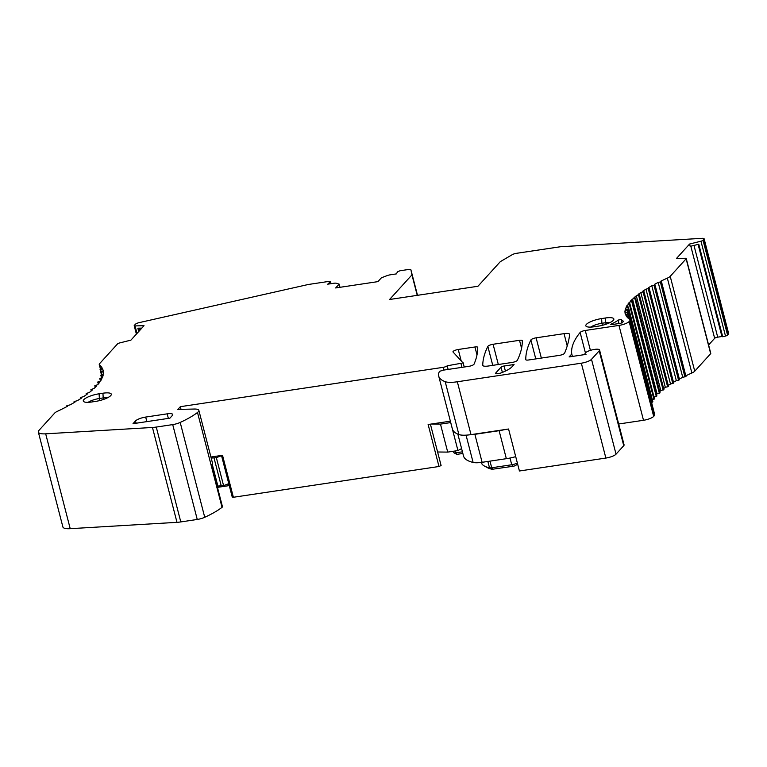 <?xml version="1.0" encoding="UTF-8"?>
<svg xmlns="http://www.w3.org/2000/svg" width="767" height="767" viewBox="0 0 767 767"><rect width="100%" height="100%" fill="white"/><g stroke="black" fill="none" stroke-linecap="round" stroke-linejoin="round"><path stroke-width="1.15" d="M689.591 244.04L676.484 258.46L685.314 258.258A2.493 0.652 165.5 0 1 686.244 258.527A2.493 0.652 165.5 0 1 686.129 258.805L670.214 276.331A8.322 2.186 165.5 0 1 667.338 278.133A108.195 28.369 -14.5 0 0 660.962 281.096L661.422 281.729L658.201 282.448A108.195 28.369 -14.5 0 0 654.328 284.442L655.008 285.027L651.797 285.803A108.195 28.369 -14.5 0 0 648.259 287.807L649.15 288.344L645.977 289.169A108.195 28.369 -14.5 0 0 642.823 291.163L643.925 291.642L640.809 292.515A108.195 28.369 -14.5 0 0 638.048 294.48L639.362 294.902L636.313 295.813A108.195 28.369 -14.5 0 0 633.973 297.74L635.488 298.095L632.526 299.044A108.195 28.369 -14.5 0 0 630.618 300.923L632.344 301.21L629.477 302.179A108.195 28.369 -14.5 0 0 628.029 303.991L629.947 304.202L627.205 305.189A108.195 28.369 -14.5 0 0 626.217 306.925L628.317 307.059L625.709 308.066A108.195 28.369 -14.5 0 0 625.191 309.705L627.502 309.676L625 310.779A108.195 28.369 -14.5 0 0 624.961 312.303L627.435 312.198L625.095 313.31A108.195 28.369 -14.5 0 0 625.182 313.684A108.195 28.369 -14.5 0 0 625.527 314.719L628.154 314.528L625.987 315.63A108.195 28.369 -14.5 0 0 626.898 316.915L629.649 316.646L627.674 317.739A108.195 28.369 -14.5 0 0 629.841 319.417A8.322 2.186 165.5 0 1 630.196 319.858A8.322 2.186 165.5 0 1 629.822 320.788L629.141 321.536A8.322 2.186 165.5 0 1 618.969 325.419L585.259 330.472A4.161 1.093 -14.5 0 0 580.178 332.408A4.161 1.093 -14.5 0 0 580.13 332.466A233.024 61.101 -14.5 0 0 571.77 353.999L569.114 356.923L586.017 354.392A7.488 1.965 165.5 0 1 585.039 353.74A7.488 1.965 165.5 0 1 585.374 352.906A7.488 1.965 165.5 0 1 593.179 349.647A7.488 1.965 165.5 0 1 599.545 349.992A7.488 1.965 165.5 0 1 599.209 350.835L591.501 359.311A8.322 2.186 165.5 0 1 581.338 363.194L457.333 381.765A20.805 5.455 165.5 0 1 445.196 381.669A74.898 19.635 165.5 0 1 438.724 376.137A74.898 19.635 165.5 0 1 439.472 371.381L443.221 370.164L468.8 366.338A4.161 1.093 -14.5 0 0 473.891 364.392A4.161 1.093 -14.5 0 0 474.044 364.152A432.761 113.468 -14.5 0 0 477.736 347.374A4.161 1.093 -14.5 0 0 477.726 347.307A4.161 1.093 -14.5 0 0 474.936 346.981L458.244 349.484A4.161 1.093 -14.5 0 0 453.163 351.42A4.161 1.093 -14.5 0 0 452.971 351.89A4.161 1.093 -14.5 0 0 453.057 352.034L463.067 362.944L447.199 365.792A3.327 0.872 165.5 0 1 443.134 367.345L180.341 406.683L177.848 409.415L194.214 409.041A12.483 3.269 165.5 0 1 198.854 410.364A12.483 3.269 165.5 0 1 198.289 411.764A12.483 3.269 165.5 0 1 197.502 412.473A66.576 17.459 165.5 0 1 180.197 422.435A8.322 2.186 165.5 0 1 172.719 424.602L156.257 427.066A16.644 4.362 165.5 0 1 152.451 427.468L45.684 433.825A16.644 4.362 165.5 0 1 38.35 432.109A16.644 4.362 165.5 0 1 39.098 430.239L54.725 413.039A8.322 2.186 165.5 0 1 57.218 411.409A133.161 34.908 -14.5 0 0 67.554 406.242L66.873 405.647L70.085 404.871A133.161 34.908 -14.5 0 0 74.993 402.1L74.102 401.563L77.275 400.729A133.161 34.908 -14.5 0 0 81.657 397.968L80.554 397.488L83.67 396.616A133.161 34.908 -14.5 0 0 87.505 393.883L86.182 393.461L89.24 392.551A133.161 34.908 -14.5 0 0 92.481 389.876L90.966 389.521L93.929 388.572A133.161 34.908 -14.5 0 0 96.565 385.964L94.849 385.676L97.716 384.708A133.161 34.908 -14.5 0 0 99.72 382.196L97.812 381.985L100.554 380.988A133.161 34.908 -14.5 0 0 101.925 378.591L99.787 378.543L102.433 377.441A133.161 34.908 -14.5 0 0 103.152 375.178L100.832 375.207L103.334 374.104A133.161 34.908 -14.5 0 0 103.392 371.985L100.918 372.091L103.257 370.979A133.161 34.908 -14.5 0 0 103.123 370.403A133.161 34.908 -14.5 0 0 102.653 369.023L100.026 369.215L102.193 368.112A133.161 34.908 -14.5 0 0 99.48 364.891A8.322 2.186 165.5 0 1 99.259 364.546A8.322 2.186 165.5 0 1 99.624 363.616L117.514 343.923A2.493 0.652 165.5 0 1 119.738 342.926L130.927 340.126L144.023 325.707L135.05 325.908A2.243 0.585 165.5 0 1 134.206 325.678A2.243 0.585 165.5 0 1 134.311 325.419A2.243 0.585 165.5 0 1 134.407 325.333L135.318 324.326A4.161 1.093 165.5 0 1 139.364 322.581L308.276 284.49L329.542 281.307L330.462 281.873L327.71 284.173L333.894 283.253A4.161 1.093 165.5 0 1 336.243 283.244L339.148 284.116L335.668 287.951L377.939 281.623L381.42 277.788L387.076 275.641A4.161 1.093 165.5 0 1 390.144 274.835L396.328 273.905L397.546 271.834L399.962 270.761L408.14 269.543A4.161 1.093 165.5 0 1 410.93 269.869L411.946 274.874L389.578 299.494L477.946 286.264L500.314 261.652L512.155 254.73A4.161 1.093 165.5 0 1 516.536 253.311L560.313 246.763L702.284 238.316A4.161 1.093 165.5 0 1 704.116 238.748A4.161 1.093 165.5 0 1 703.933 239.218L703.023 240.215A2.243 0.585 165.5 0 1 702.956 240.301A2.243 0.585 165.5 0 1 700.952 241.202L689.591 244.04L690.195 246.37L698.775 244.232L722.706 336.751L725.496 336.061A2.243 0.585 -14.5 0 0 727.49 335.16A2.243 0.585 -14.5 0 0 727.557 335.074L728.468 334.076A4.161 1.093 -14.5 0 0 728.65 333.607L704.116 238.748M410.93 269.869A4.161 1.093 165.5 0 1 410.93 269.879L417.507 295.314L410.93 269.879M487.85 346.416A432.761 113.468 -14.5 0 0 482.74 365.197A8.322 2.186 -14.5 0 0 482.759 365.36A8.322 2.186 -14.5 0 0 488.33 366.012L512.078 362.455A4.161 1.093 -14.5 0 0 517.169 360.519A4.161 1.093 -14.5 0 0 517.313 360.308A432.761 113.468 -14.5 0 0 522.308 340.711A4.161 1.093 -14.5 0 0 522.298 340.634A4.161 1.093 -14.5 0 0 519.508 340.308L493.085 344.268A4.161 1.093 -14.5 0 0 488.004 346.205A4.161 1.093 -14.5 0 0 487.85 346.416L492.75 365.351M530.889 339.973A432.761 113.468 -14.5 0 0 525.769 359.589A4.161 1.093 -14.5 0 0 525.779 359.665A4.161 1.093 -14.5 0 0 528.559 359.991L559.344 355.38A4.161 1.093 -14.5 0 0 564.435 353.443A4.161 1.093 -14.5 0 0 564.598 353.194A665.794 174.56 -14.5 0 0 569.632 334.517A8.322 2.186 -14.5 0 0 569.622 334.297A8.322 2.186 -14.5 0 0 564.042 333.645L536.114 337.825A4.161 1.093 -14.5 0 0 531.032 339.771A4.161 1.093 -14.5 0 0 530.889 339.973L535.778 358.908M611.529 323.875L610.81 324.46L611.922 324.585L620.963 323.233L623.676 321.431A114.849 30.114 165.5 0 1 621.165 319.446L618.106 320.098A18.312 4.803 165.5 0 1 611.529 323.875L611.721 324.614M514.072 364.526L512.088 366.712A22.473 5.887 -14.5 0 1 500.305 373.203L497.131 373.673A2.493 0.652 -14.5 0 1 495.453 373.481A2.493 0.652 -14.5 0 1 495.568 373.203L501.033 367.182A2.493 0.652 -14.5 0 1 504.082 366.012L514.072 364.526M95.491 401.419A12.483 3.269 -14.5 0 0 111.273 394.746A12.483 3.269 -14.5 0 0 102.941 393.212L99.106 393.787A12.483 3.269 -14.5 0 0 87.16 397.383A12.483 3.269 -14.5 0 0 83.584 401.496A12.483 3.269 -14.5 0 0 91.647 401.994L95.491 401.419M598.02 326.196A12.483 3.269 -14.5 0 0 613.811 319.523A12.483 3.269 -14.5 0 0 605.479 317.989L601.635 318.564A12.483 3.269 -14.5 0 0 589.698 322.159A12.483 3.269 -14.5 0 0 586.113 326.272A12.483 3.269 -14.5 0 0 594.176 326.771L598.02 326.196M169.9 418.168L133.017 423.691L135.5 420.958A8.322 2.186 -14.5 0 1 145.672 417.066L167.187 413.844A8.322 2.186 -14.5 0 1 172.757 414.496A8.322 2.186 -14.5 0 1 172.383 415.436L169.9 418.168M438.724 376.137L452.396 429.012A74.898 19.635 -14.5 0 0 458.877 434.544A20.805 5.455 -14.5 0 0 471.005 434.63L508.569 429.012L519.422 470.996L605.872 458.062A8.322 2.186 -14.5 0 0 616.035 454.169L623.744 445.694A7.488 1.965 -14.5 0 0 624.079 444.85L599.545 349.992M572.403 356.434L571.77 353.999M217.454 487.371L228.547 485.703A8.322 2.186 -14.5 0 0 229.275 485.588M630.196 319.858L654.73 414.717A8.322 2.186 -14.5 0 1 654.356 415.647L653.676 416.395A8.322 2.186 -14.5 0 1 643.503 420.287L618.681 423.998M653.954 411.735L629.649 316.646M651.825 402.368L652.88 401.831L628.346 306.973M652.372 399.847L654.51 398.965L629.477 302.179M654.011 397.038L656.705 395.887M656.514 394.42A108.195 28.369 165.5 0 1 657.06 393.902L659.898 392.781M659.725 391.573A108.195 28.369 165.5 0 1 660.838 390.671L663.81 389.598M663.647 388.562A108.195 28.369 165.5 0 1 665.334 387.373L668.498 386.405L643.916 291.652M668.249 385.446A108.195 28.369 165.5 0 1 670.511 384.027L673.723 383.107L649.17 288.325M673.503 382.254A108.195 28.369 165.5 0 1 676.331 380.662L679.572 379.799L655.028 284.988M679.37 379.032A108.195 28.369 165.5 0 1 682.735 377.306L685.995 376.492L661.461 281.671M685.813 375.801A108.195 28.369 165.5 0 1 691.872 372.992A8.322 2.186 -14.5 0 0 694.739 371.19L710.664 353.664A2.493 0.652 -14.5 0 0 710.779 353.386L686.244 258.527M698.104 244.395L721.929 336.521L717.701 337.154A2.493 0.652 165.5 0 0 714.652 338.314L708.603 344.977M721.929 336.521L722.706 336.751M38.35 432.109L62.884 526.967A16.644 4.362 -14.5 0 0 70.219 528.684L176.985 522.337A16.644 4.362 -14.5 0 0 180.791 521.924L197.253 519.46A8.322 2.186 -14.5 0 0 204.731 517.294A66.576 17.459 -14.5 0 0 222.037 507.332A12.483 3.269 -14.5 0 0 222.516 506.939L211.654 464.946A12.483 3.269 -14.5 0 0 211.97 464.639A12.483 3.269 -14.5 0 0 212.526 463.239L198.854 410.364M210.915 457.027L222.516 455.282L233.379 497.275L438.992 466.499L441.102 465.531L430.402 424.17M438.992 466.499L428.13 424.506L450.373 421.179M505.079 429.53A20.805 5.455 165.5 0 1 499.106 430.69L474.878 434.323A16.644 4.362 165.5 0 1 470.008 434.774M437.602 451.993L447.707 452.099L457.947 450.565L450.708 422.579L440.469 424.113L431.418 424.017M221.538 455.675L216.352 457.659L211.193 458.072M217.09 485.962A2.493 0.652 -14.5 0 0 217.876 486.067L223.59 485.645L228.777 483.661M457.947 450.565L461.59 448.57M457.861 434.141L463.508 455.982A74.898 19.635 -14.5 0 0 473.114 462.443A16.644 4.362 -14.5 0 0 482.117 462.309L506.345 458.685A20.805 5.455 -14.5 0 0 515.712 456.643M221.28 485.99L214.041 458.004M223.59 485.645L216.352 457.659M447.707 452.099L440.469 424.113M103.171 371.017L102.653 369.023M138.712 331.545L137.849 328.19L141.847 328.103M139.517 328.151L140.016 330.117M329.637 283.886L329.264 282.467M339.148 284.116L339.973 287.309M411.946 274.874L417.238 295.353M180.341 406.683L181.022 409.338M232.334 496.958L233.379 497.275M447.199 365.792L448.139 369.426M462.856 453.47L456.854 454.371L453.968 452.808A2.493 0.652 -14.5 0 0 455.502 452.856L456.854 454.371M453.47 451.236L453.834 452.664A2.493 0.652 -14.5 0 0 453.968 452.808M462.434 451.821L455.502 452.856L455.032 451.006M481.523 462.396L481.925 463.968A59.088 15.493 -14.5 0 0 484.476 466.077L487.361 467.63A56.595 14.841 -14.5 0 0 492.165 469.289L513.094 466.269A2.493 0.652 -14.5 0 0 516.143 465.109L517.514 463.604M484.476 466.077A59.088 15.493 -14.5 0 0 489.499 467.803A4.161 1.093 -14.5 0 0 491.705 467.765L493.056 469.27M513.094 466.269L511.742 464.764L491.705 467.765L489.988 461.13M510.007 458.033L511.742 464.764A4.995 1.313 -14.5 0 0 517.322 462.865M628.326 316.694L627.837 314.796M625.095 313.31L625.287 314.058M625 310.779L625.383 312.265M625.709 308.066L626.112 309.647M627.205 305.189L627.636 306.886M632.526 299.044L657.06 393.902M636.313 295.813L660.838 390.671M640.809 292.515L665.334 387.373M645.977 289.169L670.511 384.027M651.797 285.803L676.331 380.662M658.201 282.448L682.735 377.306M703.023 240.215L727.557 335.074M107.696 397.699A9.99 2.617 -14.5 0 0 103.2 397.92L102.941 393.212M99.106 393.787L99.365 398.495A9.99 2.617 -14.5 0 0 88.147 402.33M99.883 400.527L99.365 398.495L103.2 397.92L103.593 399.415M610.225 322.466A9.99 2.617 -14.5 0 0 605.738 322.696L605.479 317.989M601.635 318.564L601.894 323.271A9.99 2.617 -14.5 0 0 590.676 327.106M602.421 325.304L601.894 323.271L605.738 322.696L606.122 324.192M445.196 381.669L458.877 434.544M457.333 381.765L471.005 434.63M605.872 458.062L581.338 363.194M591.501 359.311L616.035 454.169M623.744 445.694L599.209 350.835M136.095 423.231L135.5 420.958M493.085 344.268L498.32 364.517M521.56 348.256L519.508 340.308M536.114 337.825L541.358 358.074M567.225 345.946L564.042 333.645M228.547 485.703L228.087 483.929M212.238 464.294L217.876 486.067M473.114 462.443L466.058 435.157M474.878 434.323L482.117 462.309M506.345 458.685L499.106 430.69M502.385 372.407L501.033 367.182M504.082 366.012L505.395 371.084M145.672 417.066L146.852 421.62M168.366 418.398L167.187 413.844M197.502 412.473L222.037 507.332M180.197 422.435L204.731 517.294M197.253 519.46L172.719 424.602M156.257 427.066L180.791 521.924M176.985 522.337L152.451 427.468M45.684 433.825L70.219 528.684M74.121 401.707L74.322 402.483M80.602 397.642L80.823 398.504M86.268 393.634L86.527 394.602M91.091 389.694L91.378 390.815M95.022 385.859L95.367 387.201M98.032 382.167L98.454 383.826M100.094 378.63L100.659 380.825M101.206 375.293L101.819 377.661M101.349 372.168L101.982 374.622M100.525 369.282L101.186 371.842M99.48 364.891L100.515 368.869M135.05 325.908L136.996 333.444M443.834 370.077L443.134 367.345M461.974 367.355L461.025 363.721M463.134 362.82L464.227 367.019L463.134 362.753M458.244 349.484L461.12 360.586M476.997 354.929L474.936 346.981M492.165 469.289L489.499 467.803L487.85 461.456M517.389 463.143L516.143 465.109M580.13 332.466L585.413 352.868M585.259 330.472L590.408 350.366M643.503 420.287L618.969 325.419M629.141 321.536L653.676 416.395M654.356 415.647L629.822 320.788M630.1 319.657L629.391 316.896M627.569 314.47L627.051 312.495M628.777 316.627L627.061 309.993M652.381 402.176L627.847 307.308M653.944 399.339L629.41 304.47M656.274 396.357L631.74 301.498M659.352 393.27L634.817 298.411M663.148 390.096L638.623 295.237M667.645 386.856L643.12 291.997M672.803 383.567L648.268 288.708M678.584 380.269L654.05 285.41M684.941 376.981L660.406 282.112M667.338 278.133L691.872 372.992M670.214 276.331L694.739 371.19M710.664 353.664L686.129 258.805M714.652 338.314L690.827 246.217M725.496 336.061L700.961 241.202M728.468 334.076L703.933 239.218M693.982 245.43L717.701 337.154M618.988 323.53L618.106 320.098M622.075 322.955L621.165 319.446M585.039 353.74L585.24 354.507M74.063 401.649L74.284 402.512M80.516 397.574L80.765 398.543M86.153 393.557L86.441 394.669M90.928 389.607L91.263 390.911M94.811 385.772L95.213 387.345M97.773 382.081L98.281 384.046M99.787 378.543L100.429 381.026M100.832 375.207L101.503 377.776M100.918 372.091L101.608 374.756M100.026 369.215L101.474 374.814M99.259 364.546L100.391 368.927M134.206 325.678L136.392 334.105M330.539 281.69L331.056 283.675M397.469 272.017L397.603 272.506M221.481 455.445L232.267 497.141M628.154 314.528L628.7 316.637M627.435 312.198L628.01 314.451M627.502 309.676L629.276 316.56M632.382 301.115L656.907 395.973M635.527 298.008L660.061 392.867M639.4 294.806L663.925 389.674M643.964 291.546L668.498 386.405M649.189 288.248L673.723 383.107M655.037 284.94L679.572 379.799M661.461 281.633L685.995 376.492"/></g></svg>
